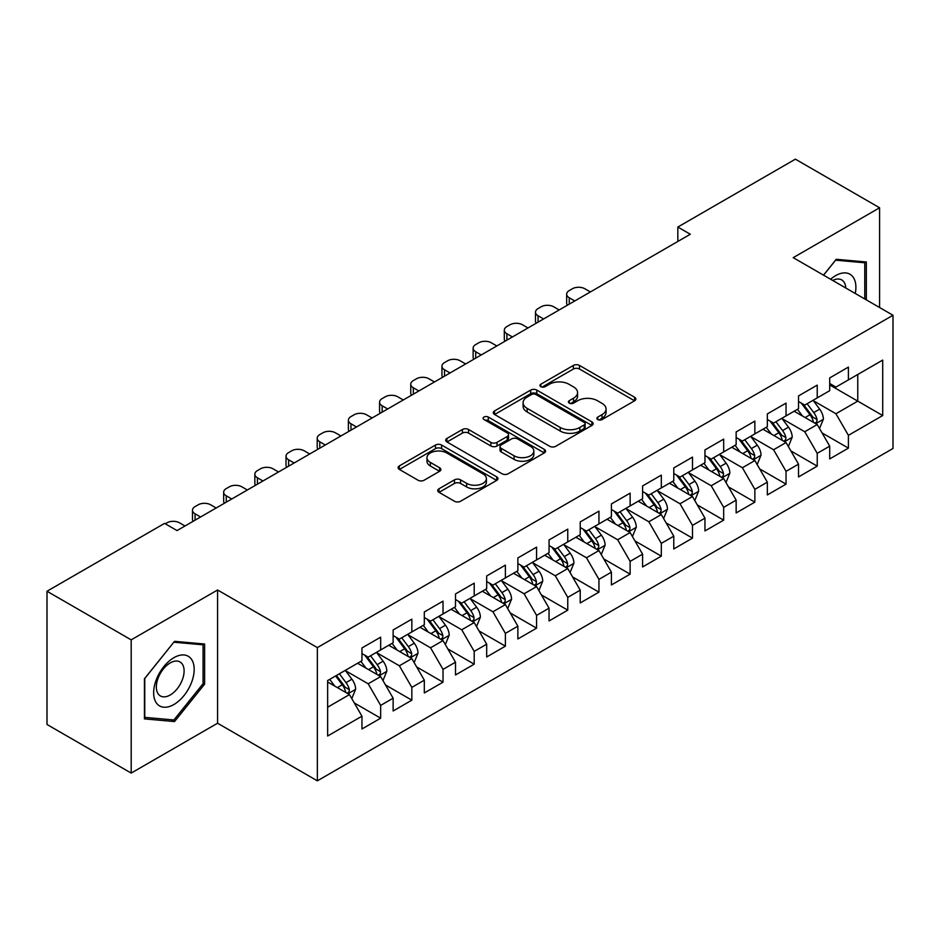 <?xml version="1.0" encoding="UTF-8"?>
<svg xmlns="http://www.w3.org/2000/svg" width="940" height="940" viewBox="0 0 940 940"><rect width="100%" height="100%" fill="white"/><g stroke="black" fill="none" stroke-linecap="round" stroke-linejoin="round"><path stroke-width="1.41" d="M597.781 419.557A3.032 1.751 0 0 0 602.07 419.557L634.594 400.781A4.324 2.503 0 0 0 635.863 399.007A4.324 2.503 0 0 0 634.594 397.244L579.498 365.437A4.324 2.503 0 0 0 573.377 365.437L540.853 384.213A3.032 1.751 0 0 0 539.96 385.447A3.032 1.751 0 0 0 540.853 386.681A3.032 1.751 0 0 0 545.141 386.681L549.348 384.248A13.853 8.002 0 0 1 568.935 384.248L573.529 386.904A13.853 8.002 0 0 1 577.583 392.556A13.853 8.002 0 0 1 573.529 398.207L569.323 400.64A3.032 1.751 0 0 0 568.43 401.885A3.032 1.751 0 0 0 569.323 403.119A3.032 1.751 0 0 0 573.6 403.119L577.806 400.687A13.853 8.002 0 0 1 597.405 400.687L601.988 403.342A13.853 8.002 0 0 1 606.053 408.994A13.853 8.002 0 0 1 601.988 414.646L597.781 417.078A3.032 1.751 0 0 0 596.9 418.312A3.032 1.751 0 0 0 597.781 419.557L597.781 417.078M439.004 488.777A4.324 2.503 0 0 0 437.735 490.551A4.324 2.503 0 0 0 439.004 492.313L454.455 501.243A4.324 2.503 0 0 0 460.577 501.243L496.696 480.387A4.324 2.503 0 0 0 497.965 478.625A4.324 2.503 0 0 0 496.696 476.85L441.6 445.043A4.324 2.503 0 0 0 435.478 445.043L399.359 465.899A4.324 2.503 0 0 0 398.102 467.662A4.324 2.503 0 0 0 399.359 469.424L418.03 480.211A4.324 2.503 0 0 0 424.152 480.211L439.615 471.281A4.324 2.503 0 0 0 440.884 469.518A4.324 2.503 0 0 0 439.615 467.756L430.356 462.41A11.574 6.686 0 0 1 426.96 457.674A11.574 6.686 0 0 1 434.115 451.505A11.574 6.686 0 0 1 446.735 452.951L482.995 473.889A11.574 6.686 0 0 1 486.391 478.625A11.574 6.686 0 0 1 479.247 484.793A11.574 6.686 0 0 1 466.628 483.348L460.577 479.858A4.324 2.503 0 0 0 454.455 479.858L439.004 488.777L439.004 492.313M131.189 639.858L131.189 773.091L217.575 723.224L217.575 589.991L131.189 639.858L47 591.248L164.559 523.38L177.037 530.583L690.312 234.248L677.834 227.045L677.834 241.451M217.575 589.991L317.356 647.601L893 315.264L893 448.486L317.356 780.834L317.356 647.601M879.593 307.521L879.593 207.775L793.219 257.654L893 315.264M879.593 207.775L795.393 159.166L677.834 227.045M549.653 446.277A4.324 2.503 0 0 0 555.775 446.277L591.894 425.432A4.324 2.503 0 0 0 593.163 423.658A4.324 2.503 0 0 0 591.894 421.896L536.799 390.088A4.324 2.503 0 0 0 530.677 390.088L494.558 410.933A4.324 2.503 0 0 0 493.288 412.707A4.324 2.503 0 0 0 494.558 414.47L549.653 446.277M485.204 420.204A3.032 1.751 0 0 1 488.283 420.638L488.283 417.031L544.295 449.367A4.324 2.503 0 0 1 545.564 451.141A4.324 2.503 0 0 1 544.295 452.904L508.176 473.76A4.324 2.503 0 0 1 502.054 473.76L446.958 441.953L446.958 438.416A4.324 2.503 0 0 0 445.689 440.179A4.324 2.503 0 0 0 446.958 441.953M446.958 438.416L462.421 429.498A4.324 2.503 0 0 1 468.543 429.498L490.88 442.387A4.324 2.503 0 0 0 497.002 442.387L507.259 436.477A4.324 2.503 0 0 0 508.528 434.703A4.324 2.503 0 0 0 507.259 432.94L483.994 419.51A3.032 1.751 0 0 1 483.113 418.265A3.032 1.751 0 0 1 484.981 416.655A3.032 1.751 0 0 1 488.283 417.031M829.703 384.93L857.762 401.133L857.762 374.496L882.707 360.09L848.409 379.889L848.409 367.105L829.703 377.915L829.703 390.699L817.224 397.89L817.224 385.118L798.518 395.916L798.518 408.7L786.04 415.903L786.04 403.119L767.334 413.917L767.334 426.701L754.855 433.904L754.855 421.12L736.149 431.918L736.149 444.702L723.671 451.905L723.671 439.121L704.965 449.931L704.965 462.703L692.486 469.906L692.486 457.122L673.78 467.932L673.78 480.716L661.314 487.919L661.314 475.135L642.596 485.933L642.596 498.717L630.129 505.92L630.129 493.136L611.411 503.934L611.411 516.718L598.945 523.921L598.945 511.137L580.227 521.935L580.227 534.719L567.76 541.922L567.76 529.138L549.054 539.948L549.054 552.72L536.576 559.923L536.576 547.139L517.87 557.949L517.87 570.733L505.391 577.936L505.391 565.152L486.685 575.95L486.685 588.734L474.207 595.937L474.207 583.153L455.501 593.951L455.501 606.735L443.022 613.938L443.022 601.154L424.316 611.952L424.316 624.736L411.838 631.939L411.838 619.155L393.132 629.965L393.132 642.749L380.665 649.939L380.665 637.167L361.947 647.966L361.947 660.75L327.649 680.548L327.649 735.996L361.947 716.198L349.48 694.59L327.649 681.993M882.707 360.09L882.707 415.539L848.409 435.349L835.93 413.741L813.323 400.687M822.053 432.917L848.409 448.122L848.409 435.349M848.409 448.122L829.703 458.931L829.703 446.147L817.224 453.35L804.746 431.742L782.139 418.688M790.881 450.918L817.224 466.134L817.224 453.35M817.224 466.134L798.518 476.933L798.518 464.149L786.04 471.351L773.573 449.743L750.954 436.689M759.696 468.919L786.04 484.135L786.04 471.351M786.04 484.135L767.334 494.934L767.334 482.149L754.855 489.352L742.389 467.744L719.782 454.702M728.512 486.92L754.855 502.136L754.855 489.352M754.855 502.136L736.149 512.935L736.149 500.151L723.671 507.353L711.204 485.757L688.597 472.703M697.327 504.933L723.671 520.137L723.671 507.353M723.671 520.137L704.965 530.947L704.965 518.163L692.486 525.366L680.019 503.758L657.413 490.704M666.143 522.934L692.486 538.138L692.486 525.366M692.486 538.138L673.78 548.948L673.78 536.164L661.314 543.367L648.835 521.759L626.228 508.704M634.958 540.935L661.314 556.151L661.314 543.367M661.314 556.151L642.596 566.949L642.596 554.165L630.129 561.368L617.65 539.76L595.043 526.706M603.774 558.936L630.129 574.152L630.129 561.368M630.129 574.152L611.411 584.95L611.411 572.166L598.945 579.369L586.466 557.773L563.859 544.718M572.589 576.937L598.945 592.153L598.945 579.369M598.945 592.153L580.227 602.951L580.227 590.179L567.76 597.37L555.282 575.774L532.674 562.719M541.405 594.949L567.76 610.154L567.76 597.37M567.76 610.154L549.054 620.964L549.054 608.18L536.576 615.383L524.097 593.774L501.49 580.72M510.232 612.951L536.576 628.167L536.576 615.383M536.576 628.167L517.87 638.965L517.87 626.181L505.391 633.384L492.924 611.775L470.317 598.721M479.048 630.952L505.391 646.168L505.391 633.384M505.391 646.168L486.685 656.966L486.685 644.182L474.207 651.385L461.74 629.777L439.133 616.722M447.863 648.952L474.207 664.169L474.207 651.385M474.207 664.169L455.501 674.967L455.501 662.183L443.022 669.386L430.555 647.789L407.948 634.735M416.679 666.954L443.022 682.17L443.022 669.386M443.022 682.17L424.316 692.968L424.316 680.196L411.838 687.387L399.371 665.79L376.764 652.736M385.494 684.966L411.838 700.171L411.838 687.387M411.838 700.171L393.132 710.981L393.132 698.197L380.665 705.4L368.186 683.791L345.579 670.737M354.31 702.967L380.665 718.184L380.665 705.4M380.665 718.184L361.947 728.982L361.947 716.198M361.947 653.547L368.186 657.142L380.665 649.939M327.649 707.197L349.48 694.59M393.132 635.546L399.371 639.141L411.838 631.939M368.186 683.791L380.665 676.589L357.588 663.264M393.132 698.197L380.665 676.589M424.316 617.533L430.555 621.14L443.022 613.938M399.371 665.79L411.838 658.587L388.772 645.263M424.316 680.196L411.838 658.587M455.501 599.532L461.74 603.139L474.207 595.937M430.555 647.789L443.022 640.587L419.945 627.262M455.501 662.183L443.022 640.587M486.685 581.531L492.924 585.127L505.391 577.936M461.74 629.777L474.207 622.574L451.13 609.261M486.685 644.182L474.207 622.574M517.87 563.53L524.097 567.126L536.576 559.923M492.924 611.775L505.391 604.573L482.314 591.248M517.87 626.181L505.391 604.573M549.054 545.529L555.282 549.125L567.76 541.922M524.097 593.774L536.576 586.572L513.499 573.247M549.054 608.18L536.576 586.572M580.227 527.516L586.466 531.124L598.945 523.921M555.282 575.774L567.76 568.571L544.683 555.246M580.227 590.179L567.76 568.571M611.411 509.515L617.65 513.123L630.129 505.92M586.466 557.773L598.945 550.57L575.868 537.245M611.411 572.166L598.945 550.57M642.596 491.514L648.835 495.11L661.314 487.919M617.65 539.76L630.129 532.557L607.052 519.244M642.596 554.165L630.129 532.557M673.78 473.513L680.019 477.109L692.486 469.906M648.835 521.759L661.314 514.556L638.236 501.231M673.78 536.164L661.314 514.556M704.965 455.512L711.204 459.108L723.671 451.905M680.019 503.758L692.486 496.555L669.421 483.231M704.965 518.163L692.486 496.555M736.149 437.5L742.389 441.107L754.855 433.904M711.204 485.757L723.671 478.554L700.594 465.23M736.149 500.151L723.671 478.554M767.334 419.498L773.573 423.106L786.04 415.903M742.389 467.744L754.855 460.553L731.778 447.228M767.334 482.149L754.855 460.553M798.518 401.498L804.746 405.093L817.224 397.89M773.573 449.743L786.04 442.54L762.963 429.228M798.518 464.149L786.04 442.54M829.703 383.497L835.93 387.092L848.409 379.889M804.746 431.742L817.224 424.539L794.147 411.215M829.703 446.147L817.224 424.539M47 591.248L47 724.482L131.189 773.091M217.575 723.224L317.356 780.834M835.93 413.741L857.762 401.133L882.707 415.539M866.339 299.872L866.339 261.978L836.248 259.299L823.511 275.138M204.626 684.144L204.626 644.018L174.535 641.327L144.443 678.762L144.443 718.889L174.535 721.568L204.626 684.144L203.075 683.239M598.991 419.98L601.988 418.253A13.853 8.002 0 0 0 606.053 412.589L606.053 408.994M577.583 392.556L577.583 396.163A13.853 8.002 0 0 1 573.529 401.815L570.533 403.542M634.535 400.804L579.498 369.032A4.324 2.503 0 0 0 573.377 369.032L542.063 387.115M591.836 425.456L536.799 393.684A4.324 2.503 0 0 0 530.677 393.684L494.616 414.505M584.234 424.892A3.032 1.751 0 0 0 585.127 423.658A3.032 1.751 0 0 0 584.234 422.424L535.882 394.506A3.032 1.751 0 0 0 531.594 394.506L527.152 397.068A13.853 8.002 0 0 0 523.098 402.72A13.853 8.002 0 0 0 527.152 408.371L560.216 427.465A13.853 8.002 0 0 0 579.804 427.465L584.234 424.892L584.234 428.499A3.032 1.751 0 0 0 585.127 427.265L585.127 423.658M523.098 402.72L523.098 406.315A13.853 8.002 0 0 0 527.152 411.978L527.152 408.371M584.234 428.499L579.804 431.061A13.853 8.002 0 0 1 560.216 431.061L527.152 411.978M447.017 441.988L462.421 433.093L462.421 429.498M508.528 434.703L508.528 438.31A4.324 2.503 0 0 1 507.259 440.073L497.002 445.995A4.324 2.503 0 0 1 490.88 445.995L468.543 433.093A4.324 2.503 0 0 0 462.421 433.093M488.283 420.638L544.236 452.939M514.074 455.782A11.574 6.686 0 0 0 526.682 457.228A11.574 6.686 0 0 0 533.838 451.047A11.574 6.686 0 0 0 530.442 446.324L517.67 438.945A4.324 2.503 0 0 0 511.548 438.945L501.29 444.867A4.324 2.503 0 0 0 500.021 446.629A4.324 2.503 0 0 0 501.29 448.404L514.074 455.782L514.074 459.378A11.574 6.686 0 0 0 526.682 460.823A11.574 6.686 0 0 0 533.838 454.655L533.838 451.047M500.021 446.629L500.021 450.237A4.324 2.503 0 0 0 501.29 451.999L501.29 448.404M514.074 459.378L501.29 451.999M486.391 478.625L486.391 482.22A11.574 6.686 0 0 1 479.247 488.401A11.574 6.686 0 0 1 466.628 486.944L460.577 483.454A4.324 2.503 0 0 0 454.455 483.454L439.062 492.349M426.96 457.674L426.96 461.281A11.574 6.686 0 0 0 430.356 466.005L430.356 462.41M439.556 471.316L430.356 466.005M496.637 480.422L441.6 448.639A4.324 2.503 0 0 0 435.478 448.639L399.418 469.46M171.362 719.735L174.535 721.568M819.527 428.534L823.393 419.099A11.691 6.745 -120 0 0 819.668 409.147L813.041 400.311M574.775 300.953L569.252 297.757A8.824 5.088 0 0 1 566.667 294.161A8.824 5.088 0 0 1 569.252 290.566L572.378 288.756A8.824 5.088 0 0 1 584.845 288.756L590.367 291.941M802.49 416.032L797.449 409.311M795.099 411.767L794.523 411.003M567.408 305.195A8.824 5.088 180 0 1 566.667 303.162L566.667 294.161M815.027 423.27L816.837 421.637L817.083 419.604A11.691 6.745 -120 0 0 813.746 412.578L807.119 403.73M803.336 404.282L811.525 415.198A5.957 3.443 60 0 1 812.607 417.007L817.083 419.604M801.28 403.096L809.998 414.728A11.691 6.745 60 0 1 813.347 421.766L813.582 422.436M788.355 446.547L792.22 437.112A11.691 6.745 -120 0 0 788.484 427.16L781.857 418.312M543.59 318.954L538.068 315.77A8.824 5.088 0 0 1 535.495 312.162A8.824 5.088 0 0 1 538.068 308.567L541.193 306.769A8.824 5.088 0 0 1 553.66 306.769L559.183 309.953M771.305 434.033L766.264 427.312M763.914 429.768L763.339 429.004M536.223 323.207A8.824 5.088 180 0 1 535.495 321.163L535.495 312.162M783.843 441.271L785.652 439.65L785.911 437.605A11.691 6.745 -120 0 0 782.562 430.579L775.935 421.731M772.151 422.283L780.341 433.211A5.957 3.443 60 0 1 781.422 435.02L785.911 437.605M770.095 421.096L778.814 432.741A11.691 6.745 60 0 1 782.162 439.767L782.397 440.437M757.17 464.548L761.036 455.113A11.691 6.745 -120 0 0 757.299 445.161L750.672 436.313M512.406 336.955L506.895 333.771A8.824 5.088 0 0 1 504.31 330.163A8.824 5.088 0 0 1 506.895 326.568L510.009 324.77A8.824 5.088 0 0 1 522.476 324.77L527.998 327.954M740.121 452.046L735.092 445.313M732.73 447.769L732.154 447.005M505.038 341.208A8.824 5.088 180 0 1 504.31 339.164L504.31 330.163M752.658 459.272L754.468 457.651L754.726 455.606A11.691 6.745 -120 0 0 751.377 448.58L744.75 439.732M740.967 440.284L749.157 451.212A5.957 3.443 60 0 1 750.238 453.021L754.726 455.606M738.911 439.098L747.641 450.742A11.691 6.745 60 0 1 750.978 457.768L751.213 458.45M855.271 293.48A28.67 16.544 120 0 0 853.179 277.218A28.67 16.544 120 0 0 830.631 279.25M845.789 288.004A19.622 11.327 120 0 0 843.944 281.976A19.622 11.327 120 0 0 841.747 279.932A19.622 11.327 120 0 0 832.734 280.461M823.569 275.173L835.625 260.18L864.777 262.789L864.777 298.967M862.85 261.673L864.777 262.789M156.357 702.932A28.67 16.544 120 0 0 184.052 695.506A28.67 16.544 120 0 0 191.466 659.257A28.67 16.544 120 0 0 163.783 666.672A28.67 16.544 120 0 0 156.357 702.932M158.202 693.908A19.622 11.327 120 0 0 160.411 695.952A19.622 11.327 120 0 0 178.671 686.799A19.622 11.327 120 0 0 182.243 664.004A19.622 11.327 120 0 0 180.034 661.96A19.622 11.327 120 0 0 161.774 671.125A19.622 11.327 120 0 0 158.202 693.908M173.912 642.22L203.075 644.817L203.075 683.697L173.912 719.97L144.76 717.361L144.76 678.48L173.853 642.184M201.137 643.7L203.075 644.817M725.986 482.549L729.851 473.114A11.691 6.745 -120 0 0 726.115 463.162L719.5 454.326M481.221 354.956L475.711 351.772A8.824 5.088 0 0 1 473.126 348.176A8.824 5.088 0 0 1 475.711 344.569L478.824 342.771A8.824 5.088 0 0 1 491.303 342.771L496.814 345.955M708.936 470.047L703.907 463.326M701.545 465.782L700.97 465.006M473.854 359.209A8.824 5.088 180 0 1 473.126 357.177L473.126 348.176M721.474 477.285L723.283 475.652L723.542 473.607A11.691 6.745 -120 0 0 720.193 466.581L713.566 457.745M709.794 458.297L717.972 469.213A5.957 3.443 60 0 1 719.053 471.022L723.542 473.607M707.738 457.11L716.456 468.743A11.691 6.745 60 0 1 719.793 475.769L720.028 476.451M694.801 500.55L698.667 491.115A11.691 6.745 -120 0 0 694.93 481.163L688.315 472.327M450.037 372.957L444.526 369.772A8.824 5.088 0 0 1 441.941 366.177A8.824 5.088 0 0 1 444.526 362.57L447.64 360.772A8.824 5.088 0 0 1 460.118 360.772L465.629 363.956M677.752 488.048L672.723 481.327M670.361 483.783L669.797 483.019M442.681 377.21A8.824 5.088 180 0 1 441.941 375.178L441.941 366.177M690.289 495.286L692.099 493.653L692.357 491.62A11.691 6.745 -120 0 0 689.008 484.582L682.381 475.746M678.61 476.298L686.788 487.214A5.957 3.443 60 0 1 687.868 489.023L692.357 491.62M676.553 475.111L685.272 486.744A11.691 6.745 60 0 1 688.609 493.782L688.856 494.452M663.616 518.551L667.482 509.116A11.691 6.745 -120 0 0 663.758 499.175L657.13 490.328M418.864 390.97L413.341 387.774A8.824 5.088 0 0 1 410.757 384.178A8.824 5.088 0 0 1 413.341 380.582L416.455 378.773A8.824 5.088 0 0 1 428.934 378.773L434.445 381.957M646.567 506.049L641.538 499.328M639.177 501.784L638.613 501.02M411.497 395.211A8.824 5.088 180 0 1 410.757 393.179L410.757 384.178M659.105 513.287L660.914 511.654L661.173 509.621A11.691 6.745 -120 0 0 657.824 502.595L651.209 493.747M647.425 494.299L655.603 505.215A5.957 3.443 60 0 1 656.684 507.024L661.173 509.621M645.369 493.112L654.087 504.757A11.691 6.745 60 0 1 657.436 511.783L657.671 512.453M632.432 536.564L636.298 527.129A11.691 6.745 -120 0 0 632.573 517.176L625.946 508.329M387.68 408.971L382.157 405.786A8.824 5.088 0 0 1 379.572 402.179A8.824 5.088 0 0 1 382.157 398.584L385.271 396.786A8.824 5.088 0 0 1 397.749 396.786L403.272 399.97M615.394 524.05L610.354 517.329M608.004 519.785L607.428 519.021M380.312 413.224A8.824 5.088 180 0 1 379.572 411.18L379.572 402.179M627.92 531.288L629.73 529.667L629.988 527.622A11.691 6.745 -120 0 0 626.639 520.596L620.024 511.748M616.241 512.3L624.418 523.228A5.957 3.443 60 0 1 625.5 525.037L629.988 527.622M614.184 511.113L622.903 522.757A11.691 6.745 60 0 1 626.252 529.784L626.486 530.466M601.248 554.565L605.113 545.13A11.691 6.745 -120 0 0 601.389 535.177L594.762 526.33M356.495 426.971L350.973 423.787A8.824 5.088 0 0 1 348.387 420.18A8.824 5.088 0 0 1 350.973 416.585L354.086 414.787A8.824 5.088 0 0 1 366.565 414.787L372.087 417.971M584.21 542.063L579.169 535.33M576.819 537.786L576.244 537.022M349.128 431.225A8.824 5.088 180 0 1 348.387 429.192L348.387 420.18M596.736 549.289L598.545 547.668L598.803 545.623A11.691 6.745 -120 0 0 595.466 538.596L588.84 529.749M585.056 530.301L593.234 541.229A5.957 3.443 60 0 1 594.315 543.038L598.803 545.623M583 529.114L591.718 540.759A11.691 6.745 60 0 1 595.067 547.785L595.302 548.466M570.063 572.566L573.929 563.13A11.691 6.745 -120 0 0 570.204 553.178L563.577 544.342M325.311 444.973L319.788 441.788A8.824 5.088 0 0 1 317.203 438.193A8.824 5.088 0 0 1 319.788 434.586L322.913 432.788A8.824 5.088 0 0 1 335.38 432.788L340.903 435.972M553.026 560.064L547.985 553.343M545.635 555.798L545.059 555.035M317.943 449.226A8.824 5.088 180 0 1 317.203 447.193L317.203 438.193M565.563 567.302L567.372 565.668L567.619 563.624A11.691 6.745 -120 0 0 564.282 556.597L557.655 547.762M553.871 548.314L562.049 559.23A5.957 3.443 60 0 1 563.13 561.039L567.619 563.624M551.815 547.127L560.534 558.76A11.691 6.745 60 0 1 563.883 565.786L564.118 566.468M538.879 590.567L542.744 581.131A11.691 6.745 -120 0 0 539.019 571.179L532.393 562.343M294.126 462.974L288.603 459.789A8.824 5.088 0 0 1 286.019 456.194A8.824 5.088 0 0 1 288.603 452.587L291.729 450.789A8.824 5.088 0 0 1 304.196 450.789L309.718 453.973M521.841 578.065L516.8 571.344M514.45 573.799L513.875 573.036M286.759 467.227A8.824 5.088 180 0 1 286.019 465.194L286.019 456.194M534.378 585.303L536.188 583.67L536.435 581.637A11.691 6.745 -120 0 0 533.097 574.598L526.471 565.763M522.687 566.315L530.877 577.231A5.957 3.443 60 0 1 531.958 579.04L536.435 581.637M520.631 565.128L529.349 576.761A11.691 6.745 60 0 1 532.698 583.799L532.933 584.469M507.706 608.568L511.572 599.133A11.691 6.745 -120 0 0 507.835 589.192L501.208 580.344M262.942 480.986L257.419 477.79A8.824 5.088 0 0 1 254.846 474.195A8.824 5.088 0 0 1 257.419 470.599L260.545 468.79A8.824 5.088 0 0 1 273.011 468.79L278.534 471.986M490.656 596.066L485.616 589.345M483.266 591.801L482.69 591.037M255.574 485.24A8.824 5.088 180 0 1 254.846 483.195L254.846 474.195M503.194 603.304L505.003 601.67L505.262 599.638A11.691 6.745 -120 0 0 501.913 592.611L495.286 583.764M491.503 584.316L499.692 595.243A5.957 3.443 60 0 1 500.773 597.041L505.262 599.638M489.446 583.129L498.165 594.773A11.691 6.745 60 0 1 501.514 601.8L501.748 602.47M476.521 626.581L480.387 617.145A11.691 6.745 -120 0 0 476.651 607.193L470.024 598.345M231.757 498.987L226.246 495.803A8.824 5.088 0 0 1 223.661 492.196A8.824 5.088 0 0 1 226.246 488.6L229.36 486.803A8.824 5.088 0 0 1 241.827 486.803L247.349 489.987M459.472 614.067L454.443 607.346M452.081 609.802L451.505 609.038M224.39 503.241A8.824 5.088 180 0 1 223.661 501.196L223.661 492.196M472.009 621.305L473.819 619.683L474.077 617.639A11.691 6.745 -120 0 0 470.728 610.612L464.102 601.764M460.318 602.317L468.508 613.244A5.957 3.443 60 0 1 469.589 615.054L474.077 617.639M458.262 601.13L466.992 612.774A11.691 6.745 60 0 1 470.329 619.801L470.564 620.482M445.337 644.582L449.203 635.146A11.691 6.745 -120 0 0 445.466 625.194L438.851 616.346M200.572 516.988L195.062 513.804A8.824 5.088 0 0 1 192.477 510.197A8.824 5.088 0 0 1 195.062 506.601L198.175 504.804A8.824 5.088 0 0 1 210.654 504.804L216.165 507.988M428.288 632.08L423.259 625.359M420.897 627.803L420.321 627.039M193.205 521.242A8.824 5.088 180 0 1 192.477 519.209L192.477 510.197M440.825 639.306L442.634 637.684L442.893 635.64A11.691 6.745 -120 0 0 439.544 628.613L432.917 619.777M429.145 620.318L437.323 631.245A5.957 3.443 60 0 1 438.404 633.055L442.893 635.64M427.089 619.131L435.808 630.775A11.691 6.745 60 0 1 439.145 637.802L439.38 638.483M414.152 662.582L418.018 653.147A11.691 6.745 -120 0 0 414.281 643.195L407.666 634.359M165.275 523.792L166.991 522.804A8.824 5.088 0 0 1 179.47 522.804L184.98 525.989M397.103 650.081L392.074 643.36M389.712 645.815L389.148 645.052M409.64 657.318L411.45 655.685L411.708 653.652A11.691 6.745 -120 0 0 408.36 646.614L401.733 637.778M397.961 638.331L406.139 649.246A5.957 3.443 60 0 1 407.22 651.056L411.708 653.652M395.904 637.144L404.623 648.776A11.691 6.745 60 0 1 407.96 655.803L408.207 656.484M382.968 680.584L386.834 671.148A11.691 6.745 -120 0 0 383.109 661.196L376.482 652.36M365.919 668.082L360.889 661.361M358.528 663.816L357.964 663.053M378.456 675.32L380.265 673.686L380.524 671.654A11.691 6.745 -120 0 0 377.175 664.627L370.56 655.779M366.776 656.332L374.954 667.247A5.957 3.443 60 0 1 376.035 669.057L380.524 671.654M364.72 655.145L373.439 666.777A11.691 6.745 60 0 1 376.787 673.816L377.022 674.485M351.783 698.584L355.649 689.161A11.691 6.745 -120 0 0 351.924 679.209L345.297 670.361M334.746 686.082L329.705 679.361M347.271 693.32L349.081 691.687L349.339 689.655A11.691 6.745 -120 0 0 345.99 682.628L339.375 673.78M336.45 675.472L343.77 685.26A5.957 3.443 60 0 1 344.851 687.058L349.339 689.655M335.627 675.942L342.254 684.79A11.691 6.745 60 0 1 345.603 691.817L345.838 692.486M601.988 418.253L601.988 414.646M569.323 403.119L569.323 400.64M573.529 401.815L573.529 398.207M540.853 386.681L540.853 384.213M573.377 369.032L573.377 365.437M579.498 369.032L579.498 365.437M634.594 400.781L634.594 397.244M494.558 414.47L494.558 410.933M530.677 393.684L530.677 390.088M536.799 393.684L536.799 390.088M591.894 425.432L591.894 421.896M560.216 431.061L560.216 427.465M579.804 431.061L579.804 427.465M468.543 433.093L468.543 429.498M490.88 445.995L490.88 442.387M497.002 445.995L497.002 442.387M507.259 440.073L507.259 436.477M544.295 452.904L544.295 449.367M454.455 483.454L454.455 479.858M460.577 483.454L460.577 479.858M466.628 486.944L466.628 483.348M439.615 471.281L439.615 467.756M399.359 469.424L399.359 465.899M435.478 448.639L435.478 445.043M441.6 448.639L441.6 445.043M496.696 480.387L496.696 476.85M569.252 297.757L569.252 304.137M815.755 423.693L823.323 419.334M813.746 412.578L819.668 409.147M805.122 417.548L809.998 414.728M538.068 315.77L538.068 322.138M784.571 441.694L792.138 437.335M782.562 430.579L788.484 427.16M773.937 435.561L778.814 432.741M506.895 333.771L506.895 340.139M753.398 459.707L760.954 455.336M751.377 448.58L757.299 445.161M742.753 453.562L747.641 450.742M475.711 351.772L475.711 358.14M722.214 477.708L729.769 473.337M720.193 466.581L726.115 463.162M711.568 471.563L716.456 468.743M444.526 369.772L444.526 376.153M691.029 495.709L698.584 491.338M689.008 484.582L694.93 481.163M680.384 489.564L685.272 486.744M413.341 387.774L413.341 394.154M659.845 513.71L667.4 509.351M657.824 502.595L663.758 499.175M649.199 507.565L654.087 504.757M382.157 405.786L382.157 412.155M628.66 531.711L636.227 527.352M626.639 520.596L632.573 517.176M618.015 525.577L622.903 522.757M350.973 423.787L350.973 430.156M597.476 549.724L605.043 545.353M595.466 538.596L601.389 535.177M586.842 543.579L591.718 540.759M319.788 441.788L319.788 448.157M566.291 567.725L573.858 563.354M564.282 556.597L570.204 553.178M555.658 561.58L560.534 558.76M288.603 459.789L288.603 466.17M535.107 585.726L542.674 581.366M533.097 574.598L539.019 571.179M524.473 579.581L529.349 576.761M257.419 477.79L257.419 484.171M503.922 603.727L511.489 599.368M501.913 592.611L507.835 589.192M493.288 597.582L498.165 594.773M226.246 495.803L226.246 502.172M472.75 621.728L480.305 617.368M470.728 610.612L476.651 607.193M462.104 615.594L466.992 612.774M195.062 513.804L195.062 520.173M441.565 639.741L449.12 635.37M439.544 628.613L445.466 625.194M430.92 633.595L435.808 630.775M410.38 657.741L417.936 653.37M408.36 646.614L414.281 643.195M399.735 651.596L404.623 648.776M379.196 675.743L386.751 671.383M377.175 664.627L383.109 661.196M368.551 669.597L373.439 666.777M348.012 693.743L355.579 689.384M345.99 682.628L351.924 679.209M337.366 687.61L342.254 684.79"/></g></svg>
